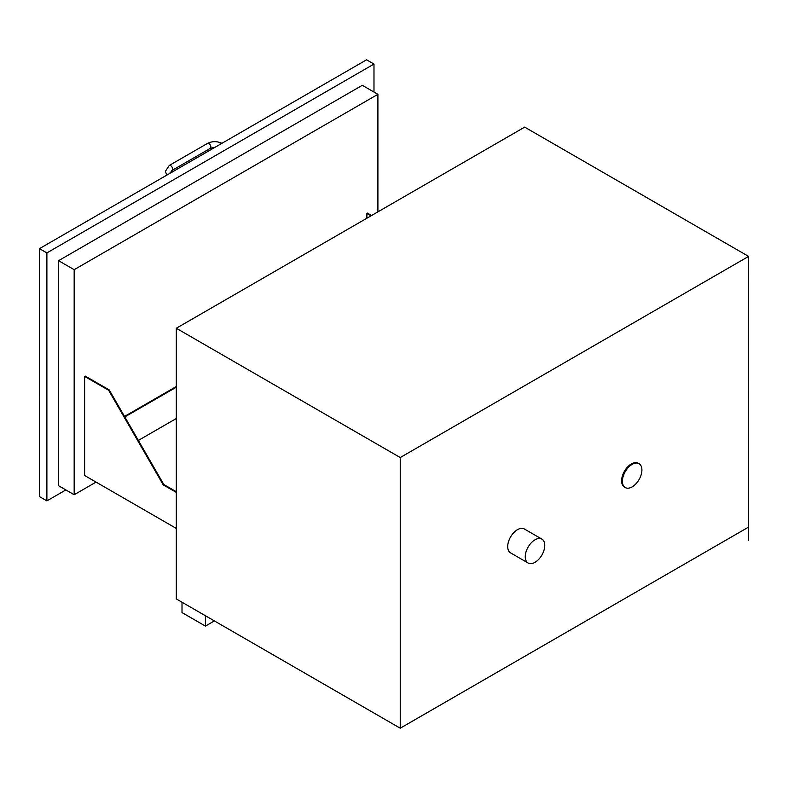 <?xml version="1.0" encoding="UTF-8"?>
<svg xmlns="http://www.w3.org/2000/svg" width="788" height="788" viewBox="0 0 788 788"><rect width="100%" height="100%" fill="white"/><g stroke="black" fill="none" stroke-linecap="round" stroke-linejoin="round"><path stroke-width="1.18" d="M748.561 540.617L748.6 256.405L524.68 127.124L176.305 328.261L176.305 598.929L400.235 728.21L748.561 527.103L748.561 540.617L748.521 527.133M205.422 615.733L205.422 626.096L182.008 612.581L182.008 602.219M214.395 620.914L205.422 626.096M622.402 481.251A13.79 7.959 120 0 0 625.258 487.565A13.79 7.959 120 0 0 639.048 479.596A13.79 7.959 120 0 0 639.048 463.669A13.79 7.959 120 0 0 628.42 467.363A13.79 7.959 120 0 0 622.402 481.251M625.258 487.565L624.48 487.112A13.79 7.959 -60 0 1 621.624 480.798A13.79 7.959 -60 0 1 627.642 466.92A13.79 7.959 -60 0 1 638.27 463.226L639.048 463.669M525.261 556.702A13.79 7.959 120 0 0 528.118 563.016A13.79 7.959 120 0 0 541.908 555.048A13.79 7.959 120 0 0 541.908 539.12A13.79 7.959 120 0 0 531.279 542.824A13.79 7.959 120 0 0 525.261 556.702M528.118 563.016L510.565 552.88A13.79 7.959 -60 0 1 507.708 546.567A13.79 7.959 -60 0 1 513.727 532.688A13.79 7.959 -60 0 1 524.355 528.984L541.908 539.12M400.235 728.21L400.235 457.542L748.6 256.405M176.305 328.261L400.235 457.542M371.02 215.843L366.873 213.449L367.454 213.105L371.601 215.508M124.514 416.438L176.305 386.534M124.809 416.941L176.305 387.204M109.207 389.912L163.815 484.512L163.234 484.847L108.616 390.247L109.207 389.912L85.212 376.063L84.621 376.398L108.616 390.247M176.305 491.722L163.815 484.512M163.234 484.847L176.305 492.401M366.873 218.237L366.873 213.449M84.621 376.398L84.621 475.499L176.305 528.433M74.17 494.736L58.568 485.723L58.568 260.68L74.17 269.683L74.17 494.736L96.057 482.098M58.568 260.68L362.303 85.311L377.905 94.324L74.17 269.683M377.905 211.864L377.905 94.324M65.857 489.939L46.886 500.892L39.479 496.617L39.479 248.644L46.886 252.918L373.985 64.064L366.587 59.79L39.479 248.644M373.985 92.058L373.985 64.064M46.886 500.892L46.886 252.918M39.4 362.618L39.479 417.167L39.439 362.598M176.305 418.517L138.363 440.423M221.852 143.347A2.837 1.645 120 0 0 219.32 144.815M222.009 143.426C217.163 141.052 212.307 141.052 207.461 143.426A2.837 1.645 60 0 1 210.307 145.061A2.837 1.645 60 0 1 210.307 148.341L214.966 147.326M207.461 143.426L169.233 165.49A2.837 1.645 60 0 1 172.07 167.135A2.837 1.645 60 0 1 172.07 170.415L210.307 148.341M169.39 173.636A2.837 1.645 -60 0 1 171.922 172.178M169.233 165.49L165.391 171.331L166.79 175.133M172.07 170.415L171.065 171.341L172.07 172.247"/></g></svg>
